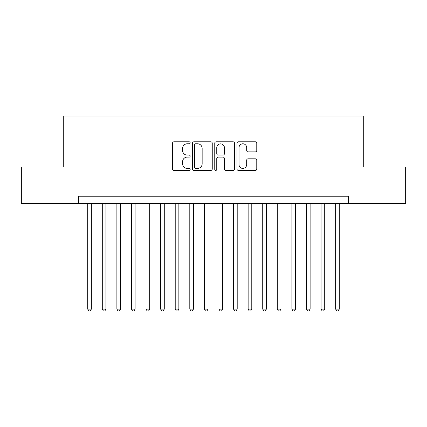 <?xml version="1.0" encoding="UTF-8"?>
<svg xmlns="http://www.w3.org/2000/svg" width="427" height="427" viewBox="0 0 427 427"><rect width="100%" height="100%" fill="white"/><g stroke="black" fill="none" stroke-linecap="round" stroke-linejoin="round"><path stroke-width="0.64" d="M190.164 142.794A1.003 1.003 0 0 0 189.161 141.796L173.954 141.796A1.43 1.43 0 0 0 172.524 143.226L172.524 168.996A1.43 1.43 0 0 0 173.954 170.426L189.161 170.426A1.003 1.003 0 0 0 190.164 169.423A1.003 1.003 0 0 0 189.161 168.419L187.197 168.419A4.58 4.58 0 0 1 182.612 163.84L182.612 161.694A4.58 4.58 0 0 1 187.197 157.115L189.161 157.115A1.003 1.003 0 0 0 190.164 156.111A1.003 1.003 0 0 0 189.161 155.108L187.197 155.108A4.58 4.58 0 0 1 182.612 150.528L182.612 148.377A4.58 4.58 0 0 1 187.197 143.798L189.161 143.798A1.003 1.003 0 0 0 190.164 142.794M255.335 151.889A1.43 1.43 0 0 0 256.771 150.453L256.771 143.226A1.43 1.43 0 0 0 255.335 141.796L238.447 141.796A1.43 1.43 0 0 0 237.012 143.226L237.012 168.996A1.43 1.43 0 0 0 238.447 170.426L255.335 170.426A1.43 1.43 0 0 0 256.771 168.996L256.771 160.264A1.43 1.43 0 0 0 255.335 158.828L248.108 158.828A1.43 1.43 0 0 0 246.678 160.264L246.678 164.592A3.827 3.827 0 0 1 242.846 168.419A3.827 3.827 0 0 1 239.019 164.592L239.019 147.63A3.827 3.827 0 0 1 242.846 143.798A3.827 3.827 0 0 1 246.678 147.63L246.678 150.453A1.43 1.43 0 0 0 248.108 151.889L255.335 151.889M78.595 203.508L21.35 203.508L21.35 167.048L63.281 167.048L63.281 116.005L363.719 116.005L363.719 167.048L405.65 167.048L405.65 203.508L348.405 203.508L348.405 196.217L78.595 196.217L78.595 203.508L348.405 203.508M212.246 143.226A1.43 1.43 0 0 0 210.815 141.796L193.922 141.796A1.43 1.43 0 0 0 192.492 143.226L192.492 168.996A1.43 1.43 0 0 0 193.922 170.426L210.815 170.426A1.43 1.43 0 0 0 212.246 168.996L212.246 143.226M216.185 141.796L233.078 141.796A1.43 1.43 0 0 1 234.508 143.226L234.508 168.996A1.43 1.43 0 0 1 233.078 170.426L225.846 170.426A1.43 1.43 0 0 1 224.415 168.996L224.415 158.545A1.43 1.43 0 0 0 222.985 157.115L218.186 157.115A1.43 1.43 0 0 0 216.756 158.545L216.756 169.423A1.003 1.003 0 0 1 215.752 170.426A1.003 1.003 0 0 1 214.754 169.423L214.754 143.226A1.43 1.43 0 0 1 216.185 141.796M195.497 143.798A1.003 1.003 0 0 0 194.498 144.801L194.498 167.421A1.003 1.003 0 0 0 195.497 168.419L197.573 168.419A4.58 4.58 0 0 0 202.152 163.84L202.152 148.377A4.58 4.58 0 0 0 197.573 143.798L195.497 143.798M224.415 147.699A3.827 3.827 0 0 0 220.588 143.872A3.827 3.827 0 0 0 216.756 147.699L216.756 153.677A1.43 1.43 0 0 0 218.186 155.108L222.985 155.108A1.43 1.43 0 0 0 224.415 153.677L224.415 147.699M87.711 203.508L87.711 309.1L91.357 309.1L91.357 203.508M91.357 309.1L90.262 310.995L88.805 310.995L87.711 309.1M102.293 203.508L102.293 309.1L105.939 309.1L105.939 203.508M105.939 309.1L104.845 310.995L103.387 310.995L102.293 309.1M116.881 203.508L116.881 309.1L120.526 309.1L120.526 203.508M120.526 309.1L119.432 310.995L117.969 310.995L116.881 309.1M131.463 203.508L131.463 309.1L135.108 309.1L135.108 203.508M135.108 309.1L134.014 310.995L132.557 310.995L131.463 309.1M146.045 203.508L146.045 309.1L149.696 309.1L149.696 203.508M149.696 309.1L148.601 310.995L147.139 310.995L146.045 309.1M160.632 203.508L160.632 309.1L164.278 309.1L164.278 203.508M164.278 309.1L163.183 310.995L161.726 310.995L160.632 309.1M175.214 203.508L175.214 309.1L178.86 309.1L178.86 203.508M178.86 309.1L177.771 310.995L176.308 310.995L175.214 309.1M189.802 203.508L189.802 309.1L193.447 309.1L193.447 203.508M193.447 309.1L192.353 310.995L190.896 310.995L189.802 309.1M204.384 203.508L204.384 309.1L208.029 309.1L208.029 203.508M208.029 309.1L206.935 310.995L205.478 310.995L204.384 309.1M218.971 203.508L218.971 309.1L222.616 309.1L222.616 203.508M222.616 309.1L221.522 310.995L220.065 310.995L218.971 309.1M233.553 203.508L233.553 309.1L237.198 309.1L237.198 203.508M237.198 309.1L236.104 310.995L234.647 310.995L233.553 309.1M248.14 203.508L248.14 309.1L251.786 309.1L251.786 203.508M251.786 309.1L250.692 310.995L249.229 310.995L248.14 309.1M262.722 203.508L262.722 309.1L266.368 309.1L266.368 203.508M266.368 309.1L265.274 310.995L263.817 310.995L262.722 309.1M277.304 203.508L277.304 309.1L280.955 309.1L280.955 203.508M280.955 309.1L279.861 310.995L278.399 310.995L277.304 309.1M291.892 203.508L291.892 309.1L295.537 309.1L295.537 203.508M295.537 309.1L294.443 310.995L292.986 310.995L291.892 309.1M306.474 203.508L306.474 309.1L310.119 309.1L310.119 203.508M310.119 309.1L309.031 310.995L307.568 310.995L306.474 309.1M321.061 203.508L321.061 309.1L324.707 309.1L324.707 203.508M324.707 309.1L323.613 310.995L322.155 310.995L321.061 309.1M335.643 203.508L335.643 309.1L339.289 309.1L339.289 203.508M339.289 309.1L338.195 310.995L336.738 310.995L335.643 309.1"/></g></svg>

